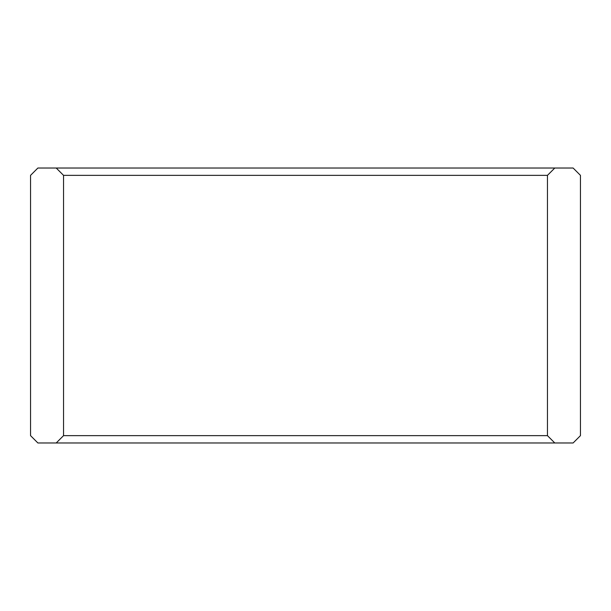 <?xml version="1.0" encoding="UTF-8"?>
<svg xmlns="http://www.w3.org/2000/svg" width="611" height="611" viewBox="0 0 611 611"><rect width="100%" height="100%" fill="white"/><g stroke="black" fill="none" stroke-linecap="round" stroke-linejoin="round"><path stroke-width="0.92" d="M547.456 175.357L554.788 168.025L56.212 168.025L63.544 175.357L547.456 175.357L547.456 435.643L63.544 435.643L63.544 175.357M63.544 435.643L56.212 442.975L554.788 442.975L547.456 435.643M554.788 442.975L573.118 442.975L580.45 435.643L580.45 175.357L573.118 168.025L554.788 168.025M56.212 168.025L37.882 168.025L30.55 175.357L30.55 435.643L37.882 442.975L56.212 442.975"/></g></svg>
